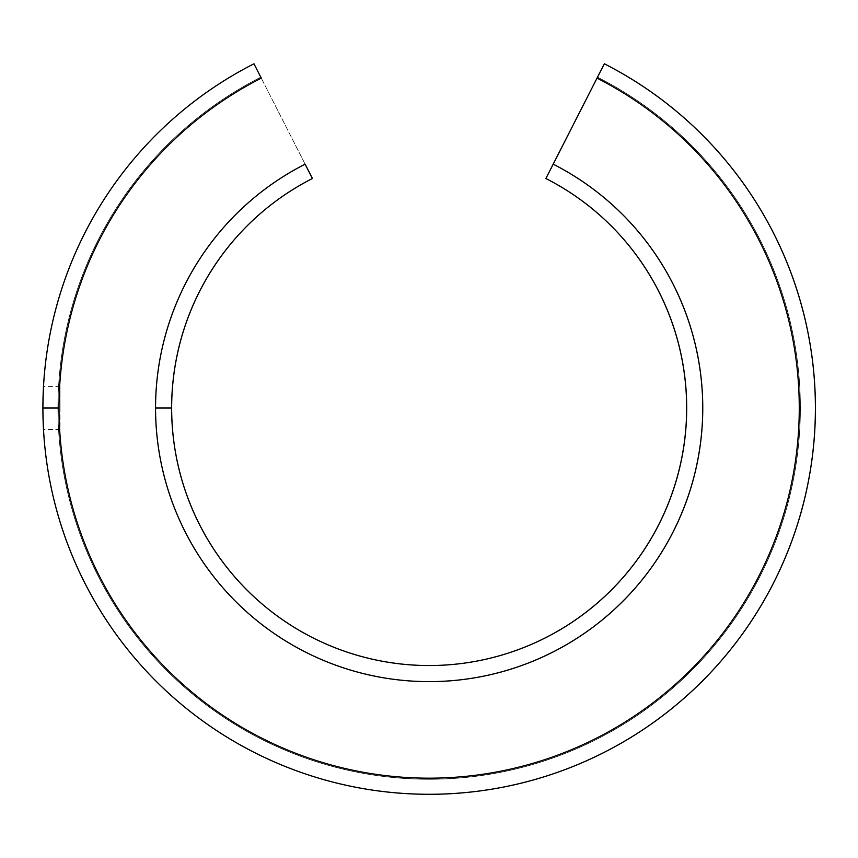<?xml version="1.0" encoding="UTF-8"?>
<svg xmlns="http://www.w3.org/2000/svg" width="858" height="858" viewBox="0 0 858 858"><rect width="100%" height="100%" fill="white"/><g stroke="black" fill="none" stroke-linecap="round" stroke-linejoin="round"><path stroke-width="0.64" stroke-dasharray="4.29 3.22" d="M545.881 178.507L553.195 164.168A273.595 273.595 0 0 1 386.411 678.27A273.595 273.595 0 0 1 155.555 408.033L171.654 408.033A257.497 257.497 0 0 0 674.088 487.483A257.497 257.497 0 0 0 545.881 178.507A257.497 257.497 0 0 1 388.931 662.376A257.497 257.497 0 0 1 312.419 178.507L261.272 78.132A370.163 370.163 0 0 0 58.998 408.033L42.9 408.033A386.25 386.25 0 0 1 253.968 63.792L312.419 178.507A257.497 257.497 0 0 0 171.654 408.033L155.555 408.033A273.595 273.595 0 0 1 305.116 164.168A273.595 273.595 0 0 0 386.411 678.27A273.595 273.595 0 0 0 553.195 164.168L597.029 78.132A370.163 370.163 0 0 1 371.31 773.637A370.163 370.163 0 0 1 261.272 78.132L253.968 63.792A386.25 386.25 0 0 0 42.9 408.033A386.25 386.25 0 0 1 253.968 63.792A386.25 386.25 0 0 0 42.9 408.033L42.9 406.649M43.318 390.111L42.9 408.033A386.25 386.25 0 0 1 253.968 63.792L260.789 77.177A371.235 371.235 0 0 0 57.926 408.033A371.235 371.235 0 0 1 260.789 77.177A371.235 371.235 0 0 0 57.926 408.033A371.235 371.235 0 0 1 260.789 77.177A371.235 371.235 0 0 0 371.139 774.699A371.235 371.235 0 0 0 597.522 77.177L604.332 63.792A386.25 386.25 0 0 1 368.79 789.542A386.25 386.25 0 0 1 253.968 63.792A386.25 386.25 0 0 0 368.79 789.542A386.25 386.25 0 0 0 604.332 63.792L597.522 77.177A371.235 371.235 0 0 1 371.139 774.699A371.235 371.235 0 0 1 57.926 408.033A371.235 371.235 0 0 0 782.249 522.629A371.235 371.235 0 0 0 597.522 77.177A371.235 371.235 0 0 1 371.139 774.699A371.235 371.235 0 0 1 260.789 77.177L253.968 63.792L260.789 77.177A371.235 371.235 0 0 0 371.139 774.699A371.235 371.235 0 0 0 597.522 77.177L604.332 63.792A386.25 386.25 0 0 1 368.79 789.542A386.25 386.25 0 0 1 253.968 63.792A386.25 386.25 0 0 0 368.79 789.542A386.25 386.25 0 0 0 604.332 63.792A386.25 386.25 0 0 1 368.79 789.542A386.25 386.25 0 0 1 42.9 408.033A386.25 386.25 0 0 0 796.535 527.273A386.25 386.25 0 0 0 604.332 63.792L597.522 77.177A371.235 371.235 0 0 1 371.139 774.699A371.235 371.235 0 0 1 57.926 408.033A371.235 371.235 0 0 0 782.249 522.629A371.235 371.235 0 0 0 597.522 77.177A371.235 371.235 0 0 1 371.139 774.699A371.235 371.235 0 0 1 260.789 77.177L253.968 63.792A386.25 386.25 0 0 0 42.9 408.033L43.34 426.437M42.921 404.043L42.964 401.19M43.082 396.342L43.19 393.082M43.211 392.492L43.34 389.575M42.921 411.894L42.9 408.033C43.544 435.714 43.544 435.714 42.9 408.033L60.071 408.033L60.071 386.572L60.071 408.033C60.071 435.263 60.071 435.263 60.071 408.033C60.071 380.802 60.071 380.802 60.071 408.033L42.9 408.033C43.544 435.714 43.544 435.714 42.9 408.033A386.25 386.25 0 0 0 796.535 527.273A386.25 386.25 0 0 0 604.332 63.792A386.25 386.25 0 0 1 368.79 789.542A386.25 386.25 0 0 1 42.9 408.033A386.25 386.25 0 0 0 796.535 527.273A386.25 386.25 0 0 0 604.332 63.792A386.25 386.25 0 0 1 368.79 789.542A386.25 386.25 0 0 1 42.9 408.033L58.998 408.033A370.163 370.163 0 0 0 781.23 522.297A370.163 370.163 0 0 0 597.029 78.132L548.895 172.597M253.968 63.792L260.789 77.177L253.968 63.792M42.9 406.864L43.093 395.838M43.2 392.857L43.393 388.459M60.071 386.572L43.501 386.572M60.071 429.493L43.501 429.493"/><path stroke-width="1.29" d="M42.9 406.649L42.921 404.043M42.964 401.19L43.082 396.342M43.19 393.082L43.211 392.492M43.34 389.575L43.318 390.111M42.9 408.033A386.25 386.25 0 0 1 253.968 63.792A386.25 386.25 0 0 0 42.9 408.033L58.998 408.033A370.163 370.163 0 0 1 261.272 78.132L253.968 63.792L261.272 78.132A370.163 370.163 0 0 0 371.31 773.637A370.163 370.163 0 0 0 597.029 78.132L545.881 178.507A257.497 257.497 0 0 1 388.931 662.376A257.497 257.497 0 0 1 312.419 178.507L305.116 164.168A273.595 273.595 0 0 0 155.555 408.033L171.654 408.033A257.497 257.497 0 0 0 674.088 487.483A257.497 257.497 0 0 0 545.881 178.507L553.195 164.168A273.595 273.595 0 0 1 386.411 678.27A273.595 273.595 0 0 1 155.555 408.033A273.595 273.595 0 0 0 689.392 492.46A273.595 273.595 0 0 0 553.195 164.168L597.029 78.132A370.163 370.163 0 0 1 371.31 773.637A370.163 370.163 0 0 1 58.998 408.033L42.9 408.033A386.25 386.25 0 0 0 796.535 527.273A386.25 386.25 0 0 0 604.332 63.792L597.029 78.132L604.332 63.792A386.25 386.25 0 0 1 368.79 789.542A386.25 386.25 0 0 1 42.9 408.033M312.419 178.507A257.497 257.497 0 0 0 171.654 408.033L155.555 408.033A273.595 273.595 0 0 1 305.116 164.168L312.419 178.507M43.34 426.437L42.921 411.894M548.895 172.597L545.881 178.507M43.093 395.838L43.2 392.857M43.393 388.459L42.9 406.864"/></g></svg>
